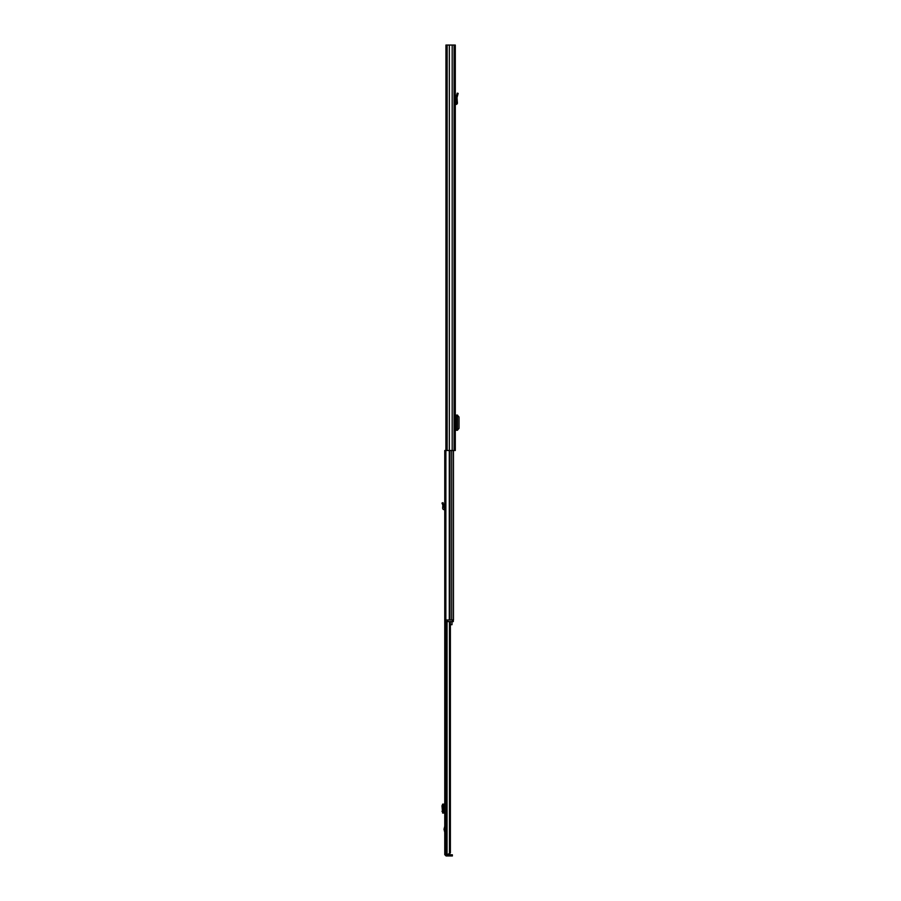 <?xml version="1.0" encoding="UTF-8"?>
<svg xmlns="http://www.w3.org/2000/svg" width="901" height="901" viewBox="0 0 901 901"><rect width="100%" height="100%" fill="white"/><g stroke="black" fill="none" stroke-linecap="round" stroke-linejoin="round"><path stroke-width="1.35" d="M447.155 45.05L455.298 45.05L455.298 450.5L445.939 450.5L445.939 45.05L447.155 45.05L447.155 450.5M449.329 45.05L449.329 450.5M452.189 45.05L452.189 450.5M457.517 415.102L457.517 430.273L457.517 415.102L455.298 415.102M457.517 430.273L455.298 430.273M457.517 415.316L459.026 416.994L459.026 428.369L457.517 430.059M455.298 103.491A1.374 1.374 0 0 1 455.703 103.435L456.447 102.996L456.233 100.315L457.212 100.315L457.415 102.917A1.374 1.374 0 0 1 456.041 104.403L455.298 104.809M457.212 100.315L456.998 97.623L458.17 93.4L457.235 93.141L456.086 97.218L456.233 100.315M455.298 425.283L456.03 425.283L456.03 420.091L455.298 420.091M445.939 229.124L445.849 619.978M453.473 450.5L453.473 619.978M446.018 621.6L446.018 619.978L447.639 619.978L447.639 621.6L446.018 621.6M452.505 621.6L452.505 619.978L453.316 619.978L453.316 621.6L447.639 621.6M452.505 619.978L447.639 619.978M450.376 624.686L452.009 624.686L452.009 621.6M453.473 615.518L453.473 611.711M444.756 826.228L444.024 829.269L444.756 832.31M445.894 854.486L444.756 854.655L444.756 450.5L445.849 450.5M447.054 621.6L447.054 854.486L449.002 854.486L450.376 852.864L447.684 854.486L444.756 854.486M449.351 854.452L447.684 854.486M449.475 621.6L449.475 852.864M450.376 621.6L450.376 852.864M446.051 854.812L446.051 855.95L452.381 855.95L452.381 854.812L445.894 854.655M446.051 855.95L444.756 854.655M444.756 804.131L442.65 804.131M442.751 804.131L441.974 805.854L442.65 813.051M444.756 813.051L443.63 812.939L443.022 811.317L441.974 811.339M442.751 813.051L443.889 813.051M441.974 805.854L443.022 805.866L443.022 811.317M443.022 805.866L443.889 804.131M443.9 804.221L444.024 812.984L443.9 804.221M441.974 503.085L443.022 502.645L441.974 503.085L442.864 505.157L442.661 508.018A1.543 1.543 0 0 0 444.193 509.696L444.756 510.101M444.756 508.615A1.543 1.543 0 0 0 444.351 508.558L443.022 502.645M442.751 506.981L443.889 506.981M454.081 45.05L454.081 450.5M455.703 415.102L455.703 420.091M455.703 425.283L455.703 430.273M456.143 415.102L456.143 430.273M456.818 94.616L457.753 94.887M449.284 450.5L449.284 619.978M449.982 450.5L449.982 619.978M451.728 450.5L451.728 619.978M444.756 828.785L444.092 828.785M446.344 621.6L446.344 854.486M446.13 621.6L446.13 854.486M451.705 855.95L451.705 854.812M444.351 804.131L444.351 813.051M444.193 804.131L444.193 813.051M443.63 804.255L442.594 804.233M442.594 812.95L443.63 812.939M444.092 829.765L444.756 829.765M442.594 504.526L443.63 504.076M444.024 804.199L444.024 812.984"/></g></svg>
